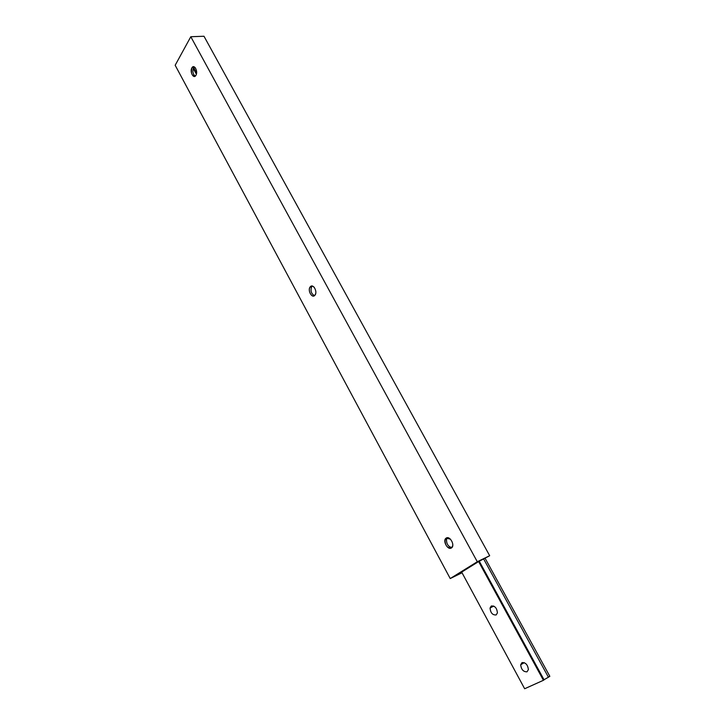 <?xml version="1.0" encoding="UTF-8"?>
<svg xmlns="http://www.w3.org/2000/svg" width="725" height="725" viewBox="0 0 725 725"><rect width="100%" height="100%" fill="white"/><g stroke="black" fill="none" stroke-linecap="round" stroke-linejoin="round"><path stroke-width="1.09" d="M527.03 671.812C523.377 671.921 521.266 669.574 520.686 664.771L522.027 662.596C525.643 662.442 527.764 664.771 528.389 669.592L527.03 671.812M496.154 614.945C492.52 615.181 490.499 612.861 490.073 607.994L491.296 606C494.894 605.719 496.933 608.021 497.404 612.906L496.154 614.945M479.243 561.259L544.058 679.896L543.433 680.286L524.655 688.75L461.671 572.097M543.433 680.286L478.618 561.585M483.657 558.966L548.417 677.195L549.831 676.316L485.097 558.268M548.417 677.195L543.986 679.769M451.865 547.547C448.186 546.677 446.41 543.949 446.518 539.364L447.343 537.751M452.79 544.285L452.69 545.889L451.458 547.882C447.388 548.299 445.232 545.689 444.996 540.062L446.192 538.14L450.424 539.164M451.458 547.919C447.733 550.665 442.223 540.442 446.156 538.122C449.853 535.295 455.445 545.617 451.458 547.919M195.152 76.17C192.868 74.113 192.324 71.331 193.539 67.806L194.336 66.899M196.049 75.074L195.07 76.216C191.79 75.898 190.738 73.125 191.935 67.896L192.832 66.927L195.406 67.878M195.922 75.309C193.675 79.551 189.497 71.784 191.898 67.878C194.128 63.582 198.369 71.394 195.922 75.309M314.487 295.637C311.252 293.797 310.3 290.852 311.641 286.81L312.321 286.076M315.701 293.543L314.877 295.274C312.167 298.691 307.472 290.752 310.064 287.163L310.309 286.828C311.542 285.632 312.874 285.84 314.315 287.453M314.868 295.302C311.977 298.917 307.192 290.045 310.273 286.81C313.146 283.131 317.994 292.066 314.868 295.302M461.916 572.542L458.463 574.091L478.79 561.476L489.674 555.722L477.286 561.739L190.802 36.73L175.169 65.259L450.225 578.55L462.033 572.777M477.286 561.739L450.225 578.55M196.575 73.098L193.629 67.652M196.375 74.195L193.249 68.422M489.674 555.722L203.988 36.25L190.802 36.73M520.686 664.771L524.266 662.65M490.073 607.994L493.725 606.055M544.022 679.742L479.279 561.232M444.996 540.062L446.518 539.364M310.064 287.163L311.641 286.81M192.832 66.927L194.255 66.845"/></g></svg>
